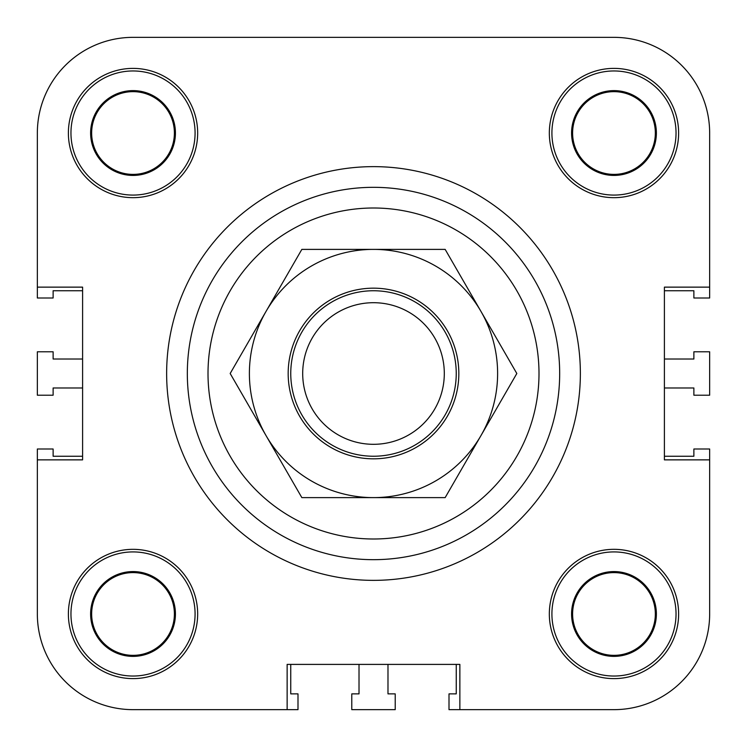 <?xml version="1.0" encoding="UTF-8"?>
<svg xmlns="http://www.w3.org/2000/svg" width="747" height="747" viewBox="0 0 747 747"><rect width="100%" height="100%" fill="white"/><g stroke="black" fill="none" stroke-linecap="round" stroke-linejoin="round"><path stroke-width="1.12" d="M287.137 709.65L133.022 709.65L287.137 709.65L287.137 664.4L459.863 664.4L459.863 709.65L449.003 709.65L449.003 693.879L456.249 693.879L456.249 664.4L387.982 664.4L387.982 693.879L395.219 693.879L395.219 709.65L351.781 709.65L351.781 693.879L359.018 693.879L359.018 664.4L290.751 664.4L290.751 693.879L297.997 693.879L297.997 709.65L133.022 709.65A95.672 95.672 0 0 1 37.35 613.978L37.35 449.003L53.121 449.003L53.121 456.249L82.6 456.249L82.6 387.982L53.121 387.982L53.121 395.219L37.35 395.219L37.35 351.781L53.121 351.781L53.121 359.018L82.6 359.018L82.6 290.751L53.121 290.751L53.121 297.997L37.35 297.997L37.35 133.022A95.672 95.672 0 0 1 133.022 37.35L613.978 37.35A95.672 95.672 0 0 1 709.65 133.022L709.65 297.997L693.879 297.997L693.879 290.751L664.4 290.751L664.4 359.018L693.879 359.018L693.879 351.781L709.65 351.781L709.65 395.219L693.879 395.219L693.879 387.982L664.4 387.982L664.4 456.249L693.879 456.249L693.879 449.003L709.65 449.003L709.65 613.978A95.672 95.672 0 0 1 613.978 709.65L459.863 709.65M709.65 459.863L709.65 613.978L709.65 459.863L664.4 459.863L664.4 287.137L709.65 287.137M37.35 287.137L37.35 133.022L37.35 287.137L82.6 287.137L82.6 459.863L37.35 459.863M166.637 373.5A206.863 206.863 0 0 1 476.931 194.351A206.863 206.863 0 0 1 476.931 552.649A206.863 206.863 0 0 1 166.637 373.5A206.863 206.863 0 0 1 476.931 194.351A206.863 206.863 0 0 1 476.931 552.649A206.863 206.863 0 0 1 166.637 373.5M678.621 613.978A64.644 64.644 0 0 1 581.652 669.956A64.644 64.644 0 0 1 581.652 557.99A64.644 64.644 0 0 1 678.621 613.978M678.621 133.022A64.644 64.644 0 0 1 581.652 189.01A64.644 64.644 0 0 1 581.652 77.044A64.644 64.644 0 0 1 678.621 133.022M197.666 133.022A64.644 64.644 0 0 1 100.705 189.01A64.644 64.644 0 0 1 100.705 77.044A64.644 64.644 0 0 1 197.666 133.022M197.666 613.978A64.644 64.644 0 0 1 100.705 669.956A64.644 64.644 0 0 1 100.705 557.99A64.644 64.644 0 0 1 197.666 613.978M572.604 613.978A41.374 41.374 0 0 0 634.661 649.806A41.374 41.374 0 0 0 634.661 578.15A41.374 41.374 0 0 0 572.604 613.978M656.38 613.978A42.411 42.411 0 0 1 592.773 650.702A42.411 42.411 0 0 1 592.773 577.254A42.411 42.411 0 0 1 656.38 613.978M91.648 133.022A41.374 41.374 0 0 0 153.714 168.85A41.374 41.374 0 0 0 153.714 97.194A41.374 41.374 0 0 0 91.648 133.022M175.433 133.022A42.411 42.411 0 0 1 111.817 169.746A42.411 42.411 0 0 1 111.817 96.298A42.411 42.411 0 0 1 175.433 133.022M572.604 133.022A41.374 41.374 0 0 0 634.661 168.85A41.374 41.374 0 0 0 634.661 97.194A41.374 41.374 0 0 0 572.604 133.022M656.38 133.022A42.411 42.411 0 0 1 592.773 169.746A42.411 42.411 0 0 1 592.773 96.298A42.411 42.411 0 0 1 656.38 133.022M91.648 613.978A41.374 41.374 0 0 0 153.714 649.806A41.374 41.374 0 0 0 153.714 578.15A41.374 41.374 0 0 0 91.648 613.978M175.433 613.978A42.411 42.411 0 0 1 111.817 650.702A42.411 42.411 0 0 1 111.817 577.254A42.411 42.411 0 0 1 175.433 613.978M195.079 613.978A62.057 62.057 0 0 0 101.994 560.231A62.057 62.057 0 0 0 101.994 667.725A62.057 62.057 0 0 0 195.079 613.978M195.079 133.022A62.057 62.057 0 0 0 101.994 79.275A62.057 62.057 0 0 0 101.994 186.769A62.057 62.057 0 0 0 195.079 133.022M676.035 133.022A62.057 62.057 0 0 0 582.949 79.275A62.057 62.057 0 0 0 582.949 186.769A62.057 62.057 0 0 0 676.035 133.022M676.035 613.978A62.057 62.057 0 0 0 582.949 560.231A62.057 62.057 0 0 0 582.949 667.725A62.057 62.057 0 0 0 676.035 613.978M187.329 373.5A186.171 186.171 0 0 1 466.586 212.269A186.171 186.171 0 0 1 466.586 534.731A186.171 186.171 0 0 1 187.329 373.5M133.022 37.35L266.968 37.35L133.022 37.35M386.946 37.35L613.978 37.35L386.946 37.35M373.5 302.703A70.797 70.797 0 0 1 434.819 408.898A70.797 70.797 0 0 1 312.181 408.898A70.797 70.797 0 0 1 373.5 302.703M373.5 290.751A82.749 82.749 0 0 0 301.844 414.874A82.749 82.749 0 0 0 445.156 414.874A82.749 82.749 0 0 0 373.5 290.751M288.174 373.5A85.326 85.326 0 0 1 416.163 299.603A85.326 85.326 0 0 1 416.163 447.397A85.326 85.326 0 0 1 288.174 373.5M230.179 373.5L266.016 311.443A124.114 124.114 0 0 0 266.016 435.557L230.179 373.5M301.844 249.386L373.5 249.386A124.114 124.114 0 0 0 266.016 311.443L301.844 249.386M373.5 249.386L445.156 249.386L480.984 311.443A124.114 124.114 0 0 0 373.5 249.386M480.984 311.443L516.821 373.5L480.984 435.557A124.114 124.114 0 0 0 480.984 311.443M480.984 435.557L445.156 497.614L373.5 497.614A124.114 124.114 0 0 0 480.984 435.557M373.5 497.614L301.844 497.614L266.016 435.557A124.114 124.114 0 0 0 373.5 497.614M208.011 373.5A165.489 165.489 0 0 1 456.249 230.179A165.489 165.489 0 0 1 456.249 516.821A165.489 165.489 0 0 1 208.011 373.5"/></g></svg>
